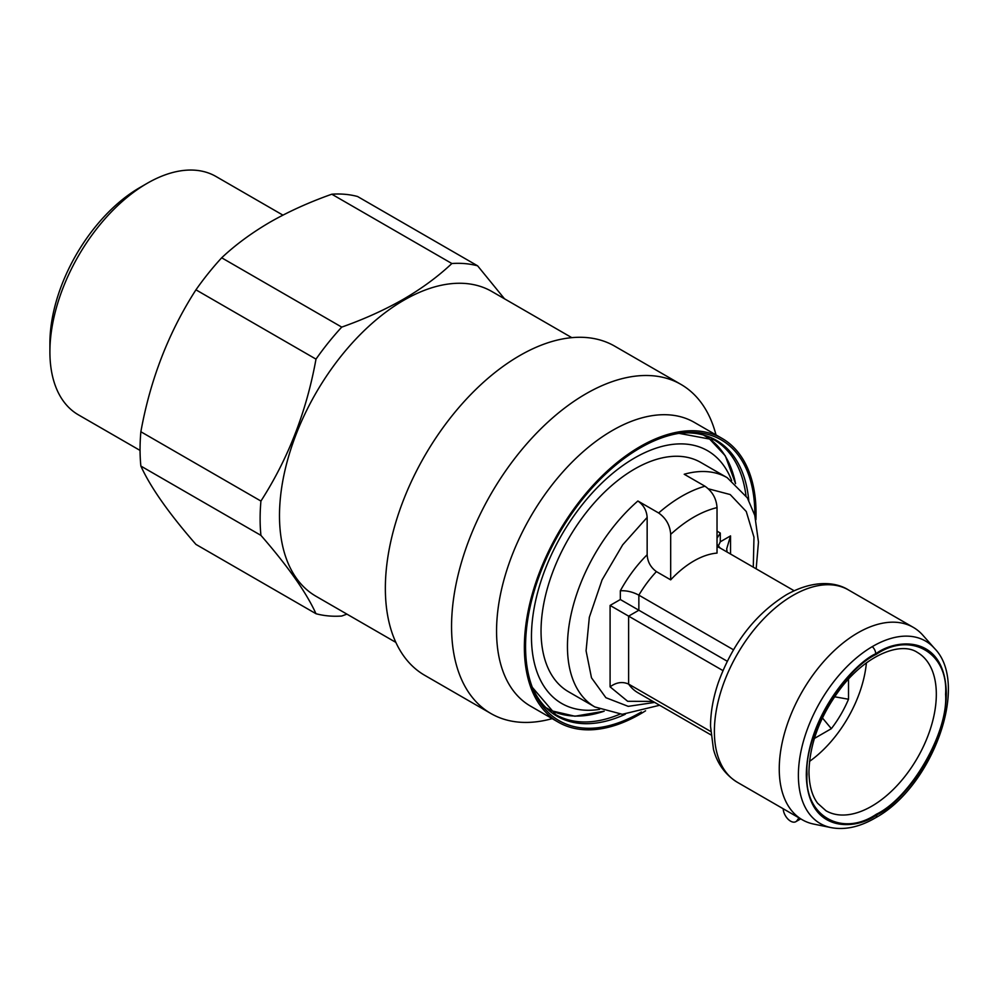 <?xml version="1.0" encoding="UTF-8"?>
<svg xmlns="http://www.w3.org/2000/svg" width="998" height="998" viewBox="0 0 998 998"><rect width="100%" height="100%" fill="white"/><g stroke="black" fill="none" stroke-linecap="round" stroke-linejoin="round"><path stroke-width="1.5" d="M395.857 642.388L315.929 596.23A175.935 101.584 -60 0 1 288.958 455.25A175.935 101.584 -60 0 1 403.891 300.211A175.935 101.584 -60 0 1 491.864 291.503L571.792 337.648M140.069 450.435L78.405 414.844A137.612 79.441 -60 0 1 49.9 351.845A137.612 79.441 -60 0 1 147.205 183.308L147.205 183.308A137.612 79.441 -60 0 1 216.005 176.496L282.921 215.131M49.9 351.845L49.9 343.287A127.12 73.39 -60 0 1 139.782 187.599L147.205 183.308L139.782 187.599M403.491 299.175C384.679 309.904 364.083 319.21 341.74 327.107L221.681 257.796C235.366 244.897 251.484 233.008 270.059 222.142C288.672 211.514 309.255 202.195 331.81 194.211A193.3 111.601 -60 0 1 357.558 196.506L477.618 265.83A193.3 111.601 -60 0 0 451.869 263.522C438.035 276.546 421.904 288.434 403.491 299.175M140.868 466.066L260.927 535.377C288.023 566.452 306.374 592.562 315.992 613.72L195.945 544.409C168.849 513.334 150.486 487.224 140.868 466.066A193.3 111.601 -60 0 1 140.868 431.747C150.286 379.602 168.637 332.297 195.945 289.819L315.992 359.13A193.3 111.601 -60 0 1 341.74 327.107M315.992 359.13C306.586 411.276 288.235 458.593 260.927 501.058L140.868 431.747M260.927 535.377A193.3 111.601 -60 0 1 260.927 501.058M346.917 614.132L341.74 616.028A193.3 111.601 -60 0 1 315.992 613.72M195.945 289.819A193.3 111.601 -60 0 1 221.681 257.796M331.81 194.211L451.869 263.522M504.501 298.801L477.618 265.83M716.003 434.903L715.516 433.144A190.032 109.718 120 0 0 680.935 384.392L614.743 346.181A190.032 109.718 120 0 0 519.733 355.587A190.032 109.718 120 0 0 395.582 523.039A190.032 109.718 120 0 0 424.711 675.309L490.916 713.533A190.032 109.718 120 0 0 550.422 719.109L552.193 718.647M680.935 384.392A190.032 109.718 120 0 0 585.926 393.811A190.032 109.718 120 0 0 461.787 561.263A190.032 109.718 120 0 0 490.916 713.533M755.91 519.709A163.822 94.585 120 0 0 722.103 438.421L694.309 422.379A163.822 94.585 120 0 0 612.398 430.487A163.822 94.585 120 0 0 505.375 574.848A163.822 94.585 120 0 0 530.487 706.11L558.294 722.165A163.822 94.585 120 0 0 640.192 714.057A163.822 94.585 120 0 0 645.581 710.801M722.103 438.421A163.822 94.585 120 0 0 640.192 446.543A163.822 94.585 120 0 0 533.182 590.891A163.822 94.585 120 0 0 558.294 722.165M754.825 515.479A162.113 93.6 120 0 0 681.098 433.032A162.113 93.6 120 0 0 640.192 447.927A162.113 93.6 120 0 0 533.107 689.356A162.113 93.6 120 0 0 640.192 712.659A162.113 93.6 120 0 0 641.377 711.973M647.153 517.426L647.153 554.751C647.565 561.787 650.646 567.4 656.41 571.605L670.681 579.85A83.221 48.041 120 0 1 717.026 553.092L717.026 507.608C701.582 511.363 686.125 520.27 670.681 534.367C670.082 525.372 666.065 518.249 658.643 512.984L637.884 500.996C643.585 505.038 646.679 510.514 647.153 517.426L622.702 544.808L602.081 579.875L589.331 617.288L586.076 650.821L591.49 677.804L605.886 697.702L628.229 706.359L654.676 702.405M599.573 709.378A145.92 84.244 -60 0 1 533.007 615.217A145.92 84.244 -60 0 1 634.641 457.945A145.92 84.244 -60 0 1 731.671 480.574M756.16 568.835L758.468 542.076L754.787 515.38L747.34 497.852L727.23 477.705L700.821 462.461A132.36 76.422 120 0 0 634.641 469.01A132.36 76.422 120 0 0 548.164 585.651A132.36 76.422 120 0 0 568.461 691.714L594.87 706.958L622.278 714.294L659.641 705.262M727.23 477.705A132.36 76.422 120 0 0 684.216 474.25L704.975 486.226A132.36 76.422 120 0 0 658.643 512.984M872.264 646.642A105.351 60.816 -60 0 0 801.569 748.6A105.351 60.816 -60 0 0 831.147 827.629L813.782 824.099A111.065 64.121 -60 0 1 802.255 819.757A111.065 64.121 -60 0 1 779.251 768.922A111.065 64.121 -60 0 1 857.781 632.882A111.065 64.121 -60 0 1 913.32 627.38A111.065 64.121 -60 0 1 922.838 635.202L934.577 648.475A105.351 60.816 -60 0 0 872.888 646.28A105.351 60.816 -60 0 0 872.264 646.642A6.549 3.755 -120.4 0 1 875.733 653.765L876.319 653.428C896.84 638.358 945.206 634.628 946.329 693.523C945.63 753.478 897.439 805.947 876.893 814.78A6.549 3.755 59.6 0 1 875.583 817.761A6.549 3.755 59.6 0 1 875.258 817.911M783.193 808.754A10.479 6.05 -120 0 0 787.933 819.059A10.479 6.05 -120 0 0 795.843 821.678A10.479 6.05 -120 0 0 797.015 820.593L798.936 817.849M656.41 571.605A83.221 48.041 120 0 0 638.857 595.145L733.468 649.773M794.121 590.741L720.294 548.127A83.221 48.041 120 0 0 717.026 546.654M710.676 731.459L628.615 684.092C622.465 681.372 616.29 682.295 610.09 686.836L610.09 605.437L722.926 670.581M807.045 774.261C804.064 736.25 841.888 670.718 876.319 654.289C910.737 630.973 948.574 652.804 945.58 694.284C948.574 732.295 910.737 797.826 876.319 814.256C841.9 837.572 804.064 815.74 807.045 774.261M727.243 661.25L638.857 610.227L638.857 595.145C632.695 591.889 626.519 590.429 620.332 590.779C627.842 577.118 636.786 565.105 647.153 554.751M670.681 534.367L670.681 579.85M717.026 531.123L720.294 533.057L717.026 538.246M717.026 544.409L720.294 548.127M652.954 701.407L627.68 701.295L610.09 686.836M727.043 552.019L726.706 548.813L730.536 535.889L730.548 554.04M753.29 567.176L753.977 537.198L746.255 511.5L730.187 494.546L708.418 488.82M710.925 734.877L637.971 692.762A83.221 48.041 120 0 1 628.615 684.092L628.615 616.14L638.857 610.227L620.332 599.524L620.332 590.779M717.026 507.608C716.414 498.626 712.41 491.49 704.975 486.226M720.294 533.057L720.294 541.802L718.148 546.318M809.54 761.374A91.404 52.769 120 0 0 866.401 662.884M848.512 679.027L848.512 699.236A77.981 45.022 -60 0 1 831.334 728.677L814.368 738.47M822.414 717.936L831.334 728.677M834.528 696.766L848.512 699.236M748.762 500.372A159.281 91.953 120 0 0 678.989 433.344M619.833 714.206A158.57 91.554 120 0 1 555.587 714.556L532.321 687.348A159.281 91.953 120 0 0 625.272 714.281M745.98 495.694A158.57 91.554 120 0 0 714.156 439.893L678.964 433.344M637.884 500.996A132.36 76.422 120 0 0 570.781 615.866A132.36 76.422 120 0 0 594.87 706.958M876.893 814.78L876.319 815.116C855.797 830.186 807.432 833.916 806.297 775.034C807.008 715.067 855.199 662.597 875.733 653.765M737.385 782.307C721.504 772.452 715.728 758.168 713.458 749.236L710.539 726.282C710.576 712.085 713.233 697.315 718.523 681.983C732.869 643.061 755.474 613.995 786.362 594.783C813.22 579.651 835.713 581.797 848.45 589.93A111.065 64.121 120 0 0 792.911 595.432A111.065 64.121 120 0 0 714.381 731.459A111.065 64.121 120 0 0 737.385 782.307L802.255 819.757M735.551 483.643A157.385 90.868 120 0 0 704.126 435.49M546.754 708.069A157.385 90.868 120 0 0 604.164 711.2L574.923 716.227L549.349 710.289M797.015 820.593L800.346 818.659M936.324 694.284A91.404 52.769 -60 0 1 896.416 786.274A91.404 52.769 -60 0 1 825.982 810.763L817.661 803.29C812.023 795.868 809.129 785.301 808.966 771.591C809.74 742.699 820.755 714.381 841.988 686.649C868.722 652.904 901.992 641.901 917.387 652.43A91.404 52.769 -60 0 1 936.324 694.284M720.294 541.802L730.536 535.889M610.09 605.437L620.332 599.524M831.147 827.629C844.944 830.186 859.552 827.005 874.959 818.123L875.583 817.761C932.12 787.06 970.168 684.428 934.577 648.475M707.357 436.625L725.284 455.799L735.563 483.656M848.45 589.93L913.32 627.38M800.708 818.871L795.843 821.678"/></g></svg>
